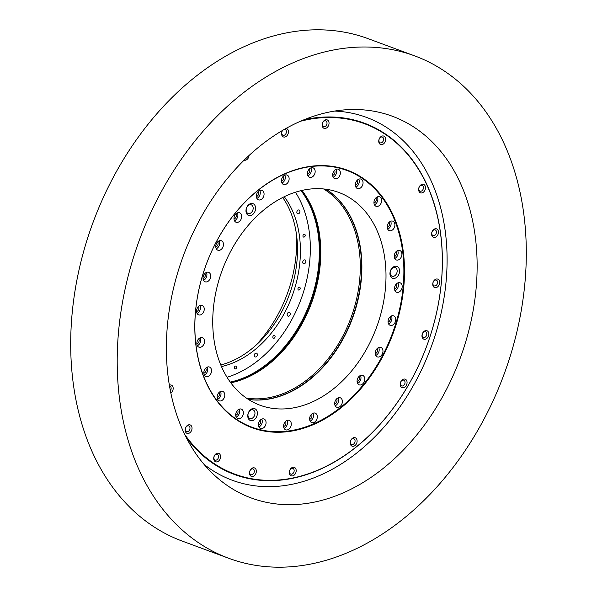 <?xml version="1.0" encoding="UTF-8"?>
<svg xmlns="http://www.w3.org/2000/svg" width="597" height="597" viewBox="0 0 597 597"><rect width="100%" height="100%" fill="white"/><g stroke="black" fill="none" stroke-linecap="round" stroke-linejoin="round"><path stroke-width="0.9" d="M301.94 190.428A112.542 81.64 -69.7 0 1 311.425 303.276A112.542 81.64 -69.7 0 1 230.823 382.826M325.984 189.242A113.445 82.289 -69.7 0 1 355.536 307.977A113.445 82.289 -69.7 0 1 264.561 399.512A113.445 82.289 -69.7 0 1 248.315 399.371M246.337 398.042A112.542 81.64 110.3 0 0 264.061 398.43A112.542 81.64 110.3 0 0 354.625 306.552A112.542 81.64 110.3 0 0 323.619 188.958M260.919 399.968A2.254 1.634 -69.7 0 1 260.993 398.714M198.704 338.835A2.97 2.157 -69.7 0 1 199.152 340.768A2.97 2.157 -69.7 0 1 196.846 343.865M205.711 368.162A2.97 2.157 -69.7 0 1 206.159 370.095A2.97 2.157 -69.7 0 1 203.853 373.192M218.965 392.52A2.97 2.157 -69.7 0 1 219.42 394.453A2.97 2.157 -69.7 0 1 217.107 397.542M237.569 410.243A2.97 2.157 -69.7 0 1 238.016 412.176A2.97 2.157 -69.7 0 1 235.711 415.273M260.247 420.131A2.97 2.157 -69.7 0 1 260.702 422.064A2.97 2.157 -69.7 0 1 258.389 425.161M285.456 421.512A2.97 2.157 -69.7 0 1 285.911 423.445A2.97 2.157 -69.7 0 1 283.597 426.534M311.485 414.281A2.97 2.157 -69.7 0 1 311.933 416.213A2.97 2.157 -69.7 0 1 309.627 419.31M336.544 398.938A2.97 2.157 -69.7 0 1 336.999 400.871A2.97 2.157 -69.7 0 1 334.686 403.968M358.946 376.528A2.97 2.157 -69.7 0 1 359.394 378.468A2.97 2.157 -69.7 0 1 357.088 381.558M377.147 348.581A2.97 2.157 -69.7 0 1 377.595 350.514A2.97 2.157 -69.7 0 1 375.289 353.611M389.908 317A2.97 2.157 -69.7 0 1 390.363 318.932A2.97 2.157 -69.7 0 1 388.05 322.022M396.371 283.933A2.97 2.157 -69.7 0 1 396.826 285.866A2.97 2.157 -69.7 0 1 394.513 288.955M396.087 251.635A2.97 2.157 -69.7 0 1 396.542 253.568A2.97 2.157 -69.7 0 1 394.229 256.658M389.08 222.308A2.97 2.157 -69.7 0 1 389.535 224.241A2.97 2.157 -69.7 0 1 387.222 227.338M375.826 197.95A2.97 2.157 -69.7 0 1 376.274 199.883A2.97 2.157 -69.7 0 1 373.968 202.98M357.222 180.227A2.97 2.157 -69.7 0 1 357.67 182.16A2.97 2.157 -69.7 0 1 355.364 185.257M334.544 170.339A2.97 2.157 -69.7 0 1 334.992 172.272A2.97 2.157 -69.7 0 1 332.686 175.361M309.336 168.958A2.97 2.157 -69.7 0 1 309.783 170.891A2.97 2.157 -69.7 0 1 307.47 173.988M283.306 176.19A2.97 2.157 -69.7 0 1 283.762 178.122A2.97 2.157 -69.7 0 1 281.448 181.219M258.247 191.533A2.97 2.157 -69.7 0 1 258.695 193.465A2.97 2.157 -69.7 0 1 256.382 196.555M235.845 213.935A2.97 2.157 -69.7 0 1 236.3 215.875A2.97 2.157 -69.7 0 1 233.987 218.965M217.644 241.889A2.97 2.157 -69.7 0 1 218.099 243.822A2.97 2.157 -69.7 0 1 215.786 246.912M204.883 273.471A2.97 2.157 -69.7 0 1 205.331 275.404A2.97 2.157 -69.7 0 1 203.017 278.5M198.42 306.537A2.97 2.157 -69.7 0 1 198.868 308.47A2.97 2.157 -69.7 0 1 196.562 311.567M385.378 289A113.445 82.289 -69.7 0 1 260.038 405.229A113.445 82.289 -69.7 0 1 213.36 308.642A113.445 82.289 -69.7 0 1 338.708 192.413A113.445 82.289 -69.7 0 1 385.378 289M326.156 189.264A113.445 82.289 -69.7 0 1 361.26 280.083A113.445 82.289 -69.7 0 1 248.464 399.468M414.624 55.857L368.118 38.663A267.859 194.301 110.3 0 0 72.17 313.097A267.859 194.301 110.3 0 0 182.376 541.143L228.882 558.337A267.859 194.301 -69.7 0 1 118.676 330.29A267.859 194.301 -69.7 0 1 414.624 55.857A267.859 194.301 -69.7 0 1 524.83 283.903A267.859 194.301 -69.7 0 1 228.882 558.337M204.502 341.984A5.045 3.657 -69.7 0 1 198.928 347.155A5.045 3.657 -69.7 0 1 196.853 342.857A5.045 3.657 -69.7 0 1 202.428 337.693A5.045 3.657 -69.7 0 1 204.502 341.984M197.331 345.67A5.045 3.657 110.3 0 0 200.719 340.588A5.045 3.657 110.3 0 0 200.249 337.775M211.51 371.312A5.045 3.657 -69.7 0 1 205.935 376.476A5.045 3.657 -69.7 0 1 203.861 372.185A5.045 3.657 -69.7 0 1 209.435 367.021A5.045 3.657 -69.7 0 1 211.51 371.312M204.338 374.998A5.045 3.657 110.3 0 0 207.734 369.916A5.045 3.657 110.3 0 0 207.256 367.103M224.763 395.669A5.045 3.657 -69.7 0 1 219.196 400.833A5.045 3.657 -69.7 0 1 217.121 396.542A5.045 3.657 -69.7 0 1 222.688 391.378A5.045 3.657 -69.7 0 1 224.763 395.669M217.592 399.356A5.045 3.657 110.3 0 0 220.987 394.274A5.045 3.657 110.3 0 0 220.517 391.46M243.367 413.393A5.045 3.657 -69.7 0 1 237.8 418.564A5.045 3.657 -69.7 0 1 235.725 414.266A5.045 3.657 -69.7 0 1 241.292 409.102A5.045 3.657 -69.7 0 1 243.367 413.393M236.196 417.079A5.045 3.657 110.3 0 0 239.591 411.997A5.045 3.657 110.3 0 0 239.113 409.184M266.046 423.28A5.045 3.657 -69.7 0 1 260.479 428.452A5.045 3.657 -69.7 0 1 258.404 424.154A5.045 3.657 -69.7 0 1 263.971 418.99A5.045 3.657 -69.7 0 1 266.046 423.28M258.874 426.967A5.045 3.657 110.3 0 0 262.27 421.885A5.045 3.657 110.3 0 0 261.792 419.072M291.261 424.661A5.045 3.657 -69.7 0 1 285.687 429.825A5.045 3.657 -69.7 0 1 283.612 425.534A5.045 3.657 -69.7 0 1 289.187 420.37A5.045 3.657 -69.7 0 1 291.261 424.661M284.09 428.347A5.045 3.657 110.3 0 0 287.478 423.266A5.045 3.657 110.3 0 0 287.008 420.452M317.283 417.43A5.045 3.657 -69.7 0 1 311.709 422.594A5.045 3.657 -69.7 0 1 309.634 418.303A5.045 3.657 -69.7 0 1 315.209 413.139A5.045 3.657 -69.7 0 1 317.283 417.43M310.112 421.116A5.045 3.657 110.3 0 0 313.507 416.034A5.045 3.657 110.3 0 0 313.029 413.221M342.35 402.087A5.045 3.657 -69.7 0 1 336.775 407.258A5.045 3.657 -69.7 0 1 334.701 402.96A5.045 3.657 -69.7 0 1 340.275 397.796A5.045 3.657 -69.7 0 1 342.35 402.087M335.178 405.773A5.045 3.657 110.3 0 0 338.566 400.691A5.045 3.657 110.3 0 0 338.096 397.878M364.745 379.685A5.045 3.657 -69.7 0 1 359.17 384.849A5.045 3.657 -69.7 0 1 357.096 380.558A5.045 3.657 -69.7 0 1 362.67 375.386A5.045 3.657 -69.7 0 1 364.745 379.685M357.573 383.371A5.045 3.657 110.3 0 0 360.961 378.289A5.045 3.657 110.3 0 0 360.491 375.476M382.946 351.73A5.045 3.657 -69.7 0 1 377.371 356.902A5.045 3.657 -69.7 0 1 375.297 352.603A5.045 3.657 -69.7 0 1 380.871 347.439A5.045 3.657 -69.7 0 1 382.946 351.73M375.774 355.416A5.045 3.657 110.3 0 0 379.162 350.335A5.045 3.657 110.3 0 0 378.692 347.521M395.714 320.149A5.045 3.657 -69.7 0 1 390.139 325.313A5.045 3.657 -69.7 0 1 388.065 321.022A5.045 3.657 -69.7 0 1 393.639 315.858A5.045 3.657 -69.7 0 1 395.714 320.149M388.543 323.835A5.045 3.657 110.3 0 0 391.93 318.753A5.045 3.657 110.3 0 0 391.46 315.94M402.169 287.082A5.045 3.657 -69.7 0 1 396.602 292.246A5.045 3.657 -69.7 0 1 394.527 287.955A5.045 3.657 -69.7 0 1 400.094 282.791A5.045 3.657 -69.7 0 1 402.169 287.082M395.005 290.769A5.045 3.657 110.3 0 0 398.393 285.687A5.045 3.657 110.3 0 0 397.923 282.874M401.893 254.785A5.045 3.657 -69.7 0 1 396.318 259.949A5.045 3.657 -69.7 0 1 394.244 255.658A5.045 3.657 -69.7 0 1 399.818 250.494A5.045 3.657 -69.7 0 1 401.893 254.785M394.721 258.471A5.045 3.657 110.3 0 0 398.109 253.389A5.045 3.657 110.3 0 0 397.639 250.576M394.878 225.457A5.045 3.657 -69.7 0 1 389.311 230.621A5.045 3.657 -69.7 0 1 387.237 226.33A5.045 3.657 -69.7 0 1 392.804 221.166A5.045 3.657 -69.7 0 1 394.878 225.457M387.707 229.144A5.045 3.657 110.3 0 0 391.102 224.062A5.045 3.657 110.3 0 0 390.625 221.248M381.625 201.099A5.045 3.657 -69.7 0 1 376.05 206.271A5.045 3.657 -69.7 0 1 373.976 201.973A5.045 3.657 -69.7 0 1 379.55 196.809A5.045 3.657 -69.7 0 1 381.625 201.099M374.453 204.786A5.045 3.657 110.3 0 0 377.841 199.704A5.045 3.657 110.3 0 0 377.371 196.891M363.021 183.376A5.045 3.657 -69.7 0 1 357.454 188.54A5.045 3.657 -69.7 0 1 355.379 184.249A5.045 3.657 -69.7 0 1 360.946 179.085A5.045 3.657 -69.7 0 1 363.021 183.376M355.849 187.062A5.045 3.657 110.3 0 0 359.245 181.981A5.045 3.657 110.3 0 0 358.767 179.167M340.342 173.488A5.045 3.657 -69.7 0 1 334.768 178.652A5.045 3.657 -69.7 0 1 332.693 174.361A5.045 3.657 -69.7 0 1 338.268 169.197A5.045 3.657 -69.7 0 1 340.342 173.488M333.171 177.175A5.045 3.657 110.3 0 0 336.566 172.093A5.045 3.657 110.3 0 0 336.089 169.279M315.134 172.108A5.045 3.657 -69.7 0 1 309.559 177.279A5.045 3.657 -69.7 0 1 307.485 172.981A5.045 3.657 -69.7 0 1 313.059 167.817A5.045 3.657 -69.7 0 1 315.134 172.108M307.962 175.794A5.045 3.657 110.3 0 0 311.35 170.712A5.045 3.657 110.3 0 0 310.88 167.899M289.105 179.339A5.045 3.657 -69.7 0 1 283.538 184.503A5.045 3.657 -69.7 0 1 281.463 180.212A5.045 3.657 -69.7 0 1 287.03 175.048A5.045 3.657 -69.7 0 1 289.105 179.339M281.933 183.025A5.045 3.657 110.3 0 0 285.329 177.943A5.045 3.657 110.3 0 0 284.851 175.13M264.046 194.682A5.045 3.657 -69.7 0 1 258.471 199.846A5.045 3.657 -69.7 0 1 256.397 195.555A5.045 3.657 -69.7 0 1 261.971 190.391A5.045 3.657 -69.7 0 1 264.046 194.682M256.874 198.368A5.045 3.657 110.3 0 0 260.262 193.286A5.045 3.657 110.3 0 0 259.792 190.473M241.643 217.092A5.045 3.657 -69.7 0 1 236.076 222.256A5.045 3.657 -69.7 0 1 234.002 217.965A5.045 3.657 -69.7 0 1 239.576 212.793A5.045 3.657 -69.7 0 1 241.643 217.092M234.479 220.778A5.045 3.657 110.3 0 0 237.867 215.696A5.045 3.657 110.3 0 0 237.397 212.883M223.442 245.039A5.045 3.657 -69.7 0 1 217.875 250.203A5.045 3.657 -69.7 0 1 215.801 245.912A5.045 3.657 -69.7 0 1 221.368 240.748A5.045 3.657 -69.7 0 1 223.442 245.039M216.271 248.725A5.045 3.657 110.3 0 0 219.666 243.643A5.045 3.657 110.3 0 0 219.196 240.83M210.681 276.62A5.045 3.657 -69.7 0 1 205.107 281.791A5.045 3.657 -69.7 0 1 203.032 277.493A5.045 3.657 -69.7 0 1 208.607 272.329A5.045 3.657 -69.7 0 1 210.681 276.62M203.51 280.306A5.045 3.657 110.3 0 0 206.898 275.224A5.045 3.657 110.3 0 0 206.428 272.411M204.219 309.686A5.045 3.657 -69.7 0 1 198.644 314.858A5.045 3.657 -69.7 0 1 196.57 310.559A5.045 3.657 -69.7 0 1 202.144 305.395A5.045 3.657 -69.7 0 1 204.219 309.686M197.047 313.373A5.045 3.657 110.3 0 0 200.435 308.291A5.045 3.657 110.3 0 0 199.965 305.477M399.542 271.777A6.306 4.575 -69.7 0 1 394.192 278.426A6.306 4.575 -69.7 0 1 389.983 272.874A6.306 4.575 -69.7 0 1 395.341 266.232A6.306 4.575 -69.7 0 1 399.542 271.777M390.177 272.314A4.589 3.328 110.3 0 0 392.065 276.224A4.589 3.328 110.3 0 0 397.139 271.523A4.589 3.328 110.3 0 0 395.251 267.613A4.589 3.328 110.3 0 0 390.177 272.314M255.553 209.002A6.306 4.575 -69.7 0 1 250.203 215.644A6.306 4.575 -69.7 0 1 246.001 210.092A6.306 4.575 -69.7 0 1 251.352 203.45A6.306 4.575 -69.7 0 1 255.553 209.002M246.188 209.532A4.589 3.328 110.3 0 0 248.083 213.442A4.589 3.328 110.3 0 0 253.15 208.741A4.589 3.328 110.3 0 0 251.262 204.831A4.589 3.328 110.3 0 0 246.188 209.532M257.352 414.049A6.306 4.575 -69.7 0 1 252.001 420.691A6.306 4.575 -69.7 0 1 247.8 415.139A6.306 4.575 -69.7 0 1 253.15 408.497A6.306 4.575 -69.7 0 1 257.352 414.049M247.986 414.587A4.589 3.328 110.3 0 0 249.882 418.497A4.589 3.328 110.3 0 0 254.949 413.788A4.589 3.328 110.3 0 0 253.061 409.878A4.589 3.328 110.3 0 0 247.986 414.587M403.759 287.038A137.303 99.602 -69.7 0 1 287.112 431.735A137.303 99.602 -69.7 0 1 195.562 310.821A137.303 99.602 -69.7 0 1 312.216 166.123A137.303 99.602 -69.7 0 1 403.759 287.038M195.615 310.671A136.855 99.274 110.3 0 0 286.858 431.191A136.855 99.274 110.3 0 0 403.132 286.97A136.855 99.274 110.3 0 0 311.888 166.451A136.855 99.274 110.3 0 0 195.615 310.671M476.018 289.478A203.48 147.601 -69.7 0 1 372.804 476.167A203.48 147.601 -69.7 0 1 212.331 473.242A203.48 147.601 -69.7 0 1 167.481 324.716A203.48 147.601 -69.7 0 1 346.7 109.721A203.48 147.601 -69.7 0 1 476.018 289.478M204.062 464.399A193.443 140.325 110.3 0 0 353.446 455.541A193.443 140.325 110.3 0 0 446.034 282.075A193.443 140.325 110.3 0 0 334.671 111.064M357.081 441.579A4.5 3.269 -69.7 0 1 353.252 446.325A4.5 3.269 -69.7 0 1 350.252 442.362A4.5 3.269 -69.7 0 1 354.073 437.616A4.5 3.269 -69.7 0 1 357.081 441.579M350.417 441.892A3.06 2.224 110.3 0 0 351.67 444.496A3.06 2.224 110.3 0 0 355.058 441.362A3.06 2.224 110.3 0 0 353.797 438.758A3.06 2.224 110.3 0 0 350.417 441.892M385.595 139.907A4.5 3.269 -69.7 0 1 381.767 144.653A4.5 3.269 -69.7 0 1 378.767 140.683A4.5 3.269 -69.7 0 1 382.595 135.944A4.5 3.269 -69.7 0 1 385.595 139.907M378.931 140.22A3.06 2.224 110.3 0 0 380.192 142.825A3.06 2.224 110.3 0 0 383.572 139.691A3.06 2.224 110.3 0 0 382.311 137.079A3.06 2.224 110.3 0 0 378.931 140.22M296.172 471.197A4.5 3.269 -69.7 0 1 292.351 475.943A4.5 3.269 -69.7 0 1 289.351 471.981A4.5 3.269 -69.7 0 1 293.172 467.235A4.5 3.269 -69.7 0 1 296.172 471.197M289.508 471.511A3.06 2.224 110.3 0 0 290.769 474.115A3.06 2.224 110.3 0 0 294.149 470.981A3.06 2.224 110.3 0 0 292.896 468.376A3.06 2.224 110.3 0 0 289.508 471.511M256.322 471.757A4.5 3.269 -69.7 0 1 252.501 476.496A4.5 3.269 -69.7 0 1 249.494 472.533A4.5 3.269 -69.7 0 1 253.322 467.794A4.5 3.269 -69.7 0 1 256.322 471.757M249.658 472.063A3.06 2.224 110.3 0 0 250.919 474.675A3.06 2.224 110.3 0 0 254.3 471.533A3.06 2.224 110.3 0 0 253.038 468.929A3.06 2.224 110.3 0 0 249.658 472.063M169.361 385.147A4.5 3.269 -69.7 0 1 173.152 388.908A4.5 3.269 -69.7 0 1 170.846 393.05M170.369 390.707A3.06 2.224 110.3 0 0 171.13 388.684A3.06 2.224 110.3 0 0 169.869 386.08A3.06 2.224 110.3 0 0 169.503 385.99M192.003 428.728A4.5 3.269 -69.7 0 1 188.174 433.474A4.5 3.269 -69.7 0 1 185.174 429.504A4.5 3.269 -69.7 0 1 189.003 424.766A4.5 3.269 -69.7 0 1 192.003 428.728M185.339 429.042A3.06 2.224 110.3 0 0 186.6 431.646A3.06 2.224 110.3 0 0 189.98 428.512A3.06 2.224 110.3 0 0 188.719 425.9A3.06 2.224 110.3 0 0 185.339 429.042M220.554 457.175A4.5 3.269 -69.7 0 1 216.733 461.914A4.5 3.269 -69.7 0 1 213.733 457.951A4.5 3.269 -69.7 0 1 217.554 453.205A4.5 3.269 -69.7 0 1 220.554 457.175M213.89 457.481A3.06 2.224 110.3 0 0 215.151 460.093A3.06 2.224 110.3 0 0 218.532 456.951A3.06 2.224 110.3 0 0 217.278 454.347A3.06 2.224 110.3 0 0 213.89 457.481M329.022 123.706A4.5 3.269 -69.7 0 1 325.201 128.452A4.5 3.269 -69.7 0 1 322.193 124.482A4.5 3.269 -69.7 0 1 326.022 119.743A4.5 3.269 -69.7 0 1 329.022 123.706M322.358 124.019A3.06 2.224 110.3 0 0 323.619 126.624A3.06 2.224 110.3 0 0 326.999 123.489A3.06 2.224 110.3 0 0 325.738 120.878A3.06 2.224 110.3 0 0 322.358 124.019M286.09 128.385A4.5 3.269 -69.7 0 1 288.411 132.34A4.5 3.269 -69.7 0 1 284.582 137.086A4.5 3.269 -69.7 0 1 281.583 133.116A4.5 3.269 -69.7 0 1 282.5 130.445M282.806 130.265A3.06 2.224 110.3 0 0 281.747 132.653A3.06 2.224 110.3 0 0 283 135.258A3.06 2.224 110.3 0 0 286.388 132.124A3.06 2.224 110.3 0 0 285.127 129.512A3.06 2.224 110.3 0 0 284.224 129.445M249.076 155.451A4.5 3.269 -69.7 0 1 249.076 155.496A4.5 3.269 -69.7 0 1 244.158 160.13M425.467 188.219A4.5 3.269 -69.7 0 1 421.639 192.965A4.5 3.269 -69.7 0 1 418.639 188.995A4.5 3.269 -69.7 0 1 422.46 184.257A4.5 3.269 -69.7 0 1 425.467 188.219M418.803 188.533A3.06 2.224 110.3 0 0 420.057 191.137A3.06 2.224 110.3 0 0 423.445 187.995A3.06 2.224 110.3 0 0 422.183 185.391A3.06 2.224 110.3 0 0 418.803 188.533M438.444 232.703A4.5 3.269 -69.7 0 1 434.623 237.449A4.5 3.269 -69.7 0 1 431.616 233.487A4.5 3.269 -69.7 0 1 435.444 228.741A4.5 3.269 -69.7 0 1 438.444 232.703M431.78 233.017A3.06 2.224 110.3 0 0 433.041 235.621A3.06 2.224 110.3 0 0 436.422 232.487A3.06 2.224 110.3 0 0 435.161 229.882A3.06 2.224 110.3 0 0 431.78 233.017M407.05 383.013A4.5 3.269 -69.7 0 1 403.229 387.752A4.5 3.269 -69.7 0 1 400.221 383.789A4.5 3.269 -69.7 0 1 404.05 379.043A4.5 3.269 -69.7 0 1 407.05 383.013M400.386 383.319A3.06 2.224 110.3 0 0 401.647 385.923A3.06 2.224 110.3 0 0 405.027 382.789A3.06 2.224 110.3 0 0 403.766 380.185A3.06 2.224 110.3 0 0 400.386 383.319M428.818 334.551A4.5 3.269 -69.7 0 1 424.997 339.297A4.5 3.269 -69.7 0 1 421.989 335.335A4.5 3.269 -69.7 0 1 425.818 330.589A4.5 3.269 -69.7 0 1 428.818 334.551M422.154 334.865A3.06 2.224 110.3 0 0 423.415 337.469A3.06 2.224 110.3 0 0 426.795 334.335A3.06 2.224 110.3 0 0 425.534 331.731A3.06 2.224 110.3 0 0 422.154 334.865M439.593 282.948A4.5 3.269 -69.7 0 1 435.773 287.694A4.5 3.269 -69.7 0 1 432.773 283.724A4.5 3.269 -69.7 0 1 436.594 278.986A4.5 3.269 -69.7 0 1 439.593 282.948M432.929 283.262A3.06 2.224 110.3 0 0 434.191 285.866A3.06 2.224 110.3 0 0 437.571 282.732A3.06 2.224 110.3 0 0 436.317 280.12A3.06 2.224 110.3 0 0 432.929 283.262M184.704 434.407A186.824 135.519 110.3 0 0 335.91 460.996A186.824 135.519 110.3 0 0 441.302 282.754A186.824 135.519 110.3 0 0 300.455 121.258M303.798 119.84A187.271 135.847 -69.7 0 1 441.355 282.605A187.271 135.847 -69.7 0 1 337.462 460.227A187.271 135.847 -69.7 0 1 186.324 437.653M295.448 192.204A112.542 81.64 -69.7 0 1 300.963 299.41A112.542 81.64 -69.7 0 1 227.047 377.259M301.052 190.637A112.542 81.64 -69.7 0 1 309.97 302.739A112.542 81.64 -69.7 0 1 230.285 382.095M301.679 190.488A112.997 81.968 -69.7 0 1 310.567 302.963A112.997 81.968 -69.7 0 1 230.658 382.61M305.194 235.539A1.485 1.075 -69.7 0 1 303.552 237.061A1.485 1.075 -69.7 0 1 302.94 235.793A1.485 1.075 -69.7 0 1 304.582 234.27A1.485 1.075 -69.7 0 1 305.194 235.539M300.187 288.5A1.485 1.075 -69.7 0 1 298.545 290.023A1.485 1.075 -69.7 0 1 297.94 288.761A1.485 1.075 -69.7 0 1 299.575 287.239A1.485 1.075 -69.7 0 1 300.187 288.5M275.098 336.745A1.485 1.075 -69.7 0 1 273.456 338.268A1.485 1.075 -69.7 0 1 272.844 337.007A1.485 1.075 -69.7 0 1 274.486 335.484A1.485 1.075 -69.7 0 1 275.098 336.745M236.636 367.334A1.485 1.075 -69.7 0 1 234.994 368.856A1.485 1.075 -69.7 0 1 234.382 367.595A1.485 1.075 -69.7 0 1 236.024 366.073A1.485 1.075 -69.7 0 1 236.636 367.334M257.352 354.857A2.022 1.47 -69.7 0 1 255.12 356.931A2.022 1.47 -69.7 0 1 254.285 355.208A2.022 1.47 -69.7 0 1 256.523 353.133A2.022 1.47 -69.7 0 1 257.352 354.857M290.254 314.052A2.022 1.47 -69.7 0 1 288.015 316.126A2.022 1.47 -69.7 0 1 287.179 314.403A2.022 1.47 -69.7 0 1 289.418 312.328A2.022 1.47 -69.7 0 1 290.254 314.052M305.836 261.658A2.022 1.47 -69.7 0 1 303.597 263.74A2.022 1.47 -69.7 0 1 302.761 262.008A2.022 1.47 -69.7 0 1 305 259.934A2.022 1.47 -69.7 0 1 305.836 261.658M299.925 211.726A2.022 1.47 -69.7 0 1 297.687 213.801A2.022 1.47 -69.7 0 1 296.851 212.077A2.022 1.47 -69.7 0 1 299.09 210.002A2.022 1.47 -69.7 0 1 299.925 211.726M284.262 196.704A99.938 72.498 -69.7 0 1 299.866 262.344A99.938 72.498 -69.7 0 1 221.48 366.565M220.793 364.961A99.938 72.498 110.3 0 0 296.955 261.27A99.938 72.498 110.3 0 0 282.702 197.48M296.485 234.569A115.243 83.602 -69.7 0 1 275.486 318.932A115.243 83.602 -69.7 0 1 255.389 345.753"/></g></svg>
